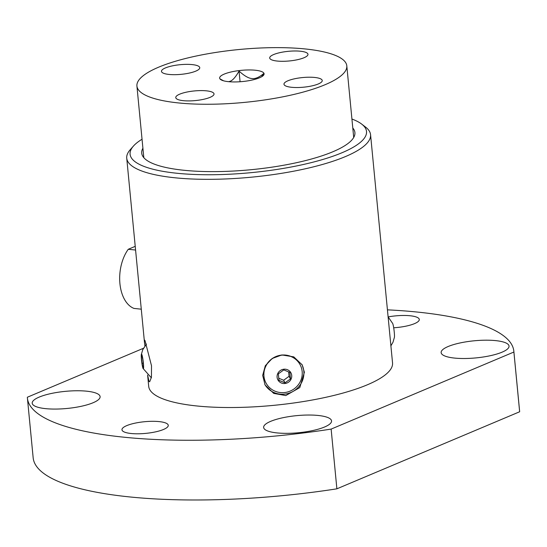 <?xml version="1.0" encoding="UTF-8"?>
<svg xmlns="http://www.w3.org/2000/svg" width="547" height="547" viewBox="0 0 547 547"><rect width="100%" height="100%" fill="white"/><g stroke="black" fill="none" stroke-linecap="round" stroke-linejoin="round"><path stroke-width="0.82" d="M351.926 119.027A118.761 29.935 174.5 0 1 361.69 124.101A118.761 29.935 174.5 0 1 272.891 170.042A118.761 29.935 174.5 0 1 131.075 157.351A118.761 29.935 174.5 0 1 133.427 146.083L130.172 149.769A122.48 30.871 -5.5 0 0 126.733 158.179A122.48 30.871 -5.5 0 0 127.745 161.386A122.48 30.871 -5.5 0 0 258.116 176.496A122.48 30.871 -5.5 0 0 370.565 134.699L392.541 362.893A122.48 30.871 174.5 0 1 273.582 405.361A122.48 30.871 174.5 0 1 148.709 386.373L147.615 375.051M158.568 67.213A105.427 26.577 174.5 0 1 228.14 50.721A105.427 26.577 174.5 0 1 346.805 65.845A105.427 26.577 174.5 0 1 244.413 102.398A105.427 26.577 174.5 0 1 136.921 86.05A105.427 26.577 174.5 0 1 158.568 67.213M388.11 316.87L392.705 323.516A7.398 0.766 83 0 1 394.264 332.214A7.398 0.766 83 0 1 394.414 337.308L392.992 342.224L390.811 345.991M278.779 378.23L283.626 380.254L289.055 376.309L288.631 371.912M285.028 382.832L278.977 380.309L278.355 373.84L283.784 369.895L289.842 372.418L290.464 378.886L285.028 382.832L283.626 380.254M290.464 378.886L289.055 376.309M281.261 355.242A19.35 18.619 -28.6 0 1 300.057 364.63A19.35 18.619 -28.6 0 1 284.85 392.52A19.35 18.619 -28.6 0 1 266.061 383.126A19.35 18.619 -28.6 0 1 281.261 355.242M283.722 369.232A7.398 7.118 151.4 0 0 278.423 380.705A7.398 7.118 151.4 0 0 291.079 379.139A7.398 7.118 151.4 0 0 283.722 369.232M266.033 383.078A19.35 18.619 -28.6 0 1 266.006 383.03A19.35 18.619 -28.6 0 1 274.102 357.423A19.35 18.619 -28.6 0 1 299.995 364.528A19.35 18.619 -28.6 0 1 300.023 364.582M141.981 363.311L141.358 356.842L141.803 355.003L142.876 359.625L143.499 366.1L143.047 367.94L141.981 363.311L143.211 363.16M141.358 356.842L142.206 356.74M141.741 354.34A7.398 0.766 -97 0 0 141.311 354.606A7.398 0.766 -97 0 0 141.666 361.553A7.398 0.766 -97 0 0 143.02 368.391A7.398 0.766 -97 0 0 143.423 363.577A7.398 0.766 -97 0 0 141.741 354.34M370.565 134.699A122.48 30.871 -5.5 0 0 365.587 127.095L361.69 124.101M285.766 395.57L273.705 393.389L265.083 384.965L262.669 375.386L265.316 365.724L272.208 358.476L281.855 354.948L293.766 356.863L302.129 364.808L304.385 372.247L299.79 387.584L285.766 395.57M144.914 345.923L144.415 341.759L144.483 339.974L145.003 340.596L151.505 365.731L151.451 377.198L149.659 381.813L148.914 381.218L147.628 375.057M352.794 128.012A107.103 26.994 174.5 0 1 354.914 132.586A107.103 26.994 174.5 0 1 256.584 169.139A107.103 26.994 174.5 0 1 142.582 155.922A107.103 26.994 174.5 0 1 141.7 153.119A107.103 26.994 174.5 0 1 142.911 148.223M133.427 146.083A118.761 29.935 174.5 0 1 142.042 139.239M264.796 384.411A21.087 20.287 151.4 0 0 289.254 393.108A21.087 20.287 151.4 0 0 303.817 371.201A21.087 20.287 151.4 0 0 301.821 364.268M141.276 309.185L133.967 308.412A34.728 21.094 -84 0 1 119.916 283.572A34.728 21.094 -84 0 1 128.272 249.275L135.225 246.341M135.581 250.041L128.272 249.275M387.433 309.841A244.345 61.592 174.5 0 1 513.838 351.215A244.345 61.592 174.5 0 1 513.9 352.029L331.133 429.094A244.345 61.592 174.5 0 1 27.405 398.052A244.345 61.592 174.5 0 1 27.35 397.231L143.417 348.295M495.76 340.631A34.105 8.595 174.5 0 1 509.045 346.08A34.105 8.595 174.5 0 1 475.917 357.909A34.105 8.595 174.5 0 1 441.142 352.617A34.105 8.595 174.5 0 1 459.699 343.037A34.105 8.595 174.5 0 1 495.76 340.631M45.49 408.63A34.105 8.595 174.5 0 1 32.205 403.187A34.105 8.595 174.5 0 1 65.332 391.358A34.105 8.595 174.5 0 1 100.108 396.643A34.105 8.595 174.5 0 1 81.551 406.223A34.105 8.595 174.5 0 1 45.49 408.63M324.542 427.016A34.105 8.595 174.5 0 1 287.072 433.347A34.105 8.595 174.5 0 1 263.64 427.46A34.105 8.595 174.5 0 1 296.768 415.631A34.105 8.595 174.5 0 1 331.544 420.916A34.105 8.595 174.5 0 1 324.542 427.016M388.151 316.904A23.254 5.86 174.5 0 1 410.229 315.769A23.254 5.86 174.5 0 1 419.282 319.482A23.254 5.86 174.5 0 1 393.69 327.783M131.02 433.491A23.254 5.86 174.5 0 1 121.967 429.778A23.254 5.86 174.5 0 1 144.552 421.716A23.254 5.86 174.5 0 1 168.264 425.32A23.254 5.86 174.5 0 1 155.608 431.856A23.254 5.86 174.5 0 1 131.02 433.491M513.838 351.215L519.595 410.947A244.345 61.592 174.5 0 1 519.65 411.768L513.9 352.029M519.65 411.768L336.884 488.827L331.133 429.094M336.884 488.827A244.345 61.592 174.5 0 1 33.162 457.784L27.405 398.052M273.65 54.55A19.227 4.848 174.5 0 1 294.765 50.98A19.227 4.848 174.5 0 1 307.975 54.297A19.227 4.848 174.5 0 1 289.301 60.963A19.227 4.848 174.5 0 1 269.698 57.982A19.227 4.848 174.5 0 1 273.65 54.55M314.757 77.462A19.227 4.848 174.5 0 1 322.245 80.525A19.227 4.848 174.5 0 1 303.578 87.192A19.227 4.848 174.5 0 1 283.975 84.211A19.227 4.848 174.5 0 1 294.436 78.816A19.227 4.848 174.5 0 1 314.757 77.462M210.082 97.345A19.227 4.848 174.5 0 1 188.961 100.915A19.227 4.848 174.5 0 1 175.758 97.598A19.227 4.848 174.5 0 1 194.424 90.932A19.227 4.848 174.5 0 1 214.027 93.913A19.227 4.848 174.5 0 1 210.082 97.345M168.968 74.433A19.227 4.848 174.5 0 1 161.481 71.363A19.227 4.848 174.5 0 1 180.154 64.696A19.227 4.848 174.5 0 1 199.751 67.678A19.227 4.848 174.5 0 1 189.296 73.079A19.227 4.848 174.5 0 1 168.968 74.433M228.338 81.653A22.324 5.627 -5.5 0 0 263.463 75.342A22.324 5.627 -5.5 0 0 241.323 70.344A22.324 5.627 -5.5 0 0 220.55 79.472A22.324 5.627 -5.5 0 0 228.338 81.653M228.673 81.688L230.246 81.236C232.831 80.252 235.764 76.874 239.046 71.089C244.263 75.821 248.543 78.31 251.893 78.556C255.258 79.014 259.141 77.38 263.545 73.654L261.678 76.724M221.364 79.978L220.256 79.007L223.573 80.806M240.071 81.742L239.046 71.089M353.704 137.482L346.805 65.845M143.82 157.693L136.921 86.05M151.355 377.813L143.02 368.398M141.311 354.606L142.74 349.69L146.473 344.07M144.415 341.759L126.733 158.179"/></g></svg>
